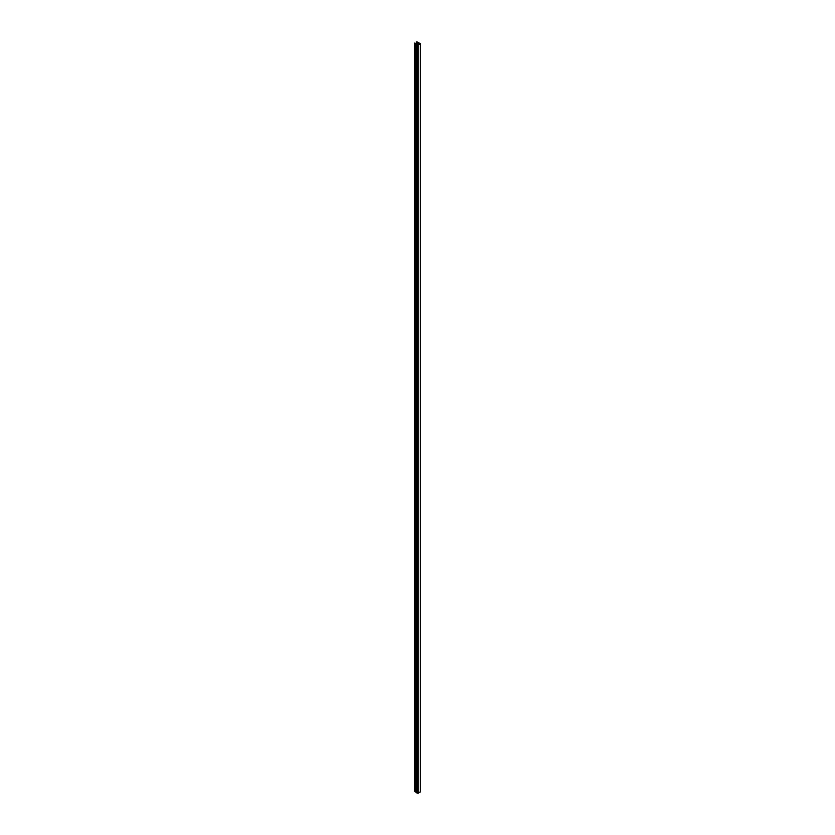 <?xml version="1.0" encoding="UTF-8"?>
<svg xmlns="http://www.w3.org/2000/svg" width="835" height="835" viewBox="0 0 835 835"><rect width="100%" height="100%" fill="white"/><g stroke="black" fill="none" stroke-linecap="round" stroke-linejoin="round"><path stroke-width="1.25" d="M420.224 43.691L418.189 42.46L417.834 43.211L417.959 42.449L416.822 41.75L420.475 43.733L417.73 45.132L414.525 43.076L417.145 43.681L415.746 43.869L417.886 45.038L420.224 43.764M415.308 43.764L415.308 791.883L418.178 793.25L420.381 791.716M414.525 43.076L414.525 791.194L415.308 791.757M416.769 792.937L416.769 44.819M419.316 43.169L419.316 44.286M418.189 42.46L418.189 44.933M416.707 41.865L416.707 43.681M416.978 44.704L416.978 792.822M417.072 44.568L417.072 43.796M418.064 43.222L418.064 45.017M420.381 791.977L420.381 43.858M418.178 45.132L418.178 793.25M417.73 793.25L417.73 45.132M417.176 43.723L417.176 44.631M420.475 43.733L420.475 791.851"/></g></svg>

